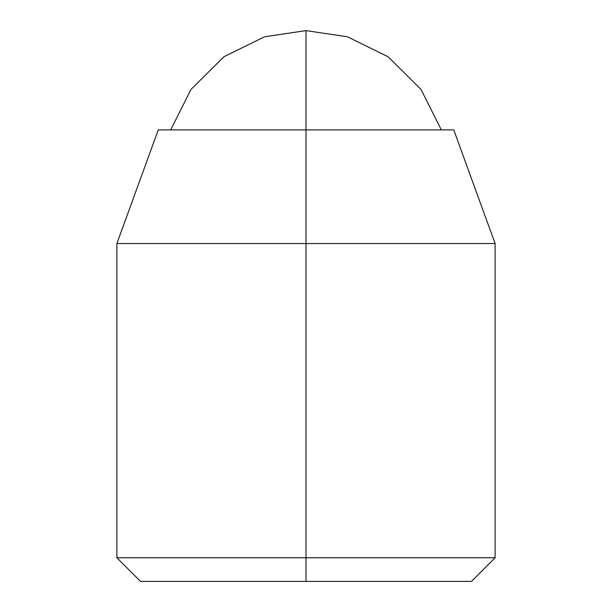 <?xml version="1.0" encoding="UTF-8"?>
<svg xmlns="http://www.w3.org/2000/svg" width="612" height="612" viewBox="0 0 612 612"><rect width="100%" height="100%" fill="white"/><g stroke="black" fill="none" stroke-linecap="round" stroke-linejoin="round"><path stroke-width="0.92" d="M441.306 129.889L421.01 89.421L388.031 56.725L347.455 36.797L306 30.6L306 129.889L306 30.6L264.545 36.797L223.969 56.725L190.99 89.421L170.694 129.889L190.99 89.421L223.969 56.725L264.545 36.797L306 30.6L347.455 36.797L388.031 56.725L421.01 89.421L441.306 129.889M453.744 129.889L306 129.889L453.744 129.889L495.116 243.545L495.116 557.762L471.477 581.4L140.523 581.4L306 581.4L140.523 581.4L116.884 557.762L116.884 243.545L158.256 129.889L306 129.889L306 243.545L495.116 243.545L306 243.545L495.116 243.545L306 243.545L306 557.762L495.116 557.762L306 557.762L306 581.4L306 557.762L495.116 557.762L306 557.762L306 243.545L116.884 243.545L306 243.545L306 129.889L158.256 129.889M306 557.762L116.884 557.762L306 557.762M306 243.545L116.884 243.545L306 243.545"/></g></svg>
